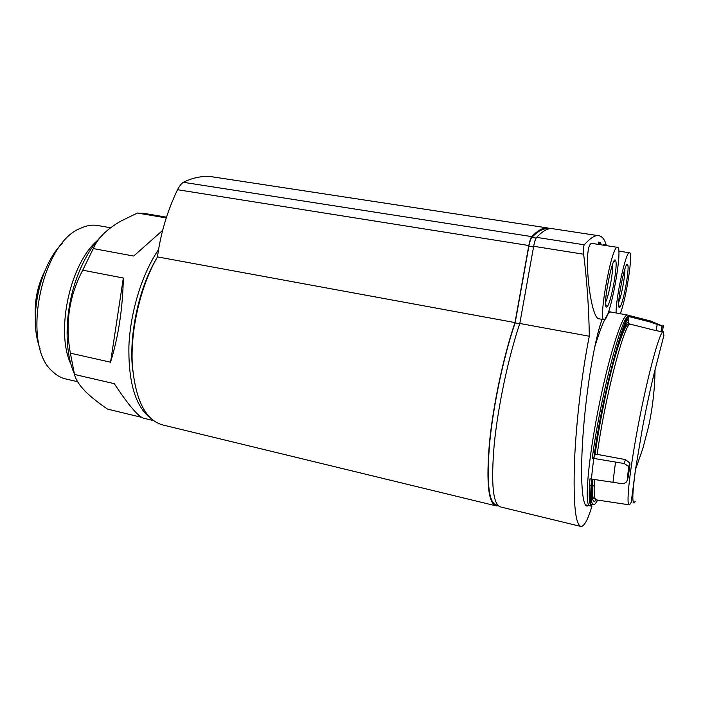 <?xml version="1.0" encoding="UTF-8"?>
<svg xmlns="http://www.w3.org/2000/svg" width="703" height="703" viewBox="0 0 703 703"><rect width="100%" height="100%" fill="white"/><g stroke="black" fill="none" stroke-linecap="round" stroke-linejoin="round"><path stroke-width="1.05" d="M548.586 228.95L546.82 228.765C542.514 228.677 537.514 231.542 531.846 237.386C530.73 238.765 529.737 241.727 528.867 246.278L515.132 322.914C503.7 356.272 493.304 405.183 489.648 443.189C486.432 482.548 488.726 503.155 496.52 505.018L497.786 505.325M519.71 323.758L515.132 322.914M150.442 418.092C135.503 406.492 128.324 382.476 128.904 346.043C130.371 311.429 142.331 273.133 158.702 249.372M166.207 217.912L137.419 213.035L145.424 213.615M123.333 278.028L110.556 362.203C118.464 336.473 122.726 308.424 123.333 278.028L82.734 270.172L93.314 248.581L133.684 256.05L162.727 230.312M110.556 362.203L70.37 353.17C65.01 323.67 69.131 296.007 82.734 270.172M153.333 420.552L144.317 418.373C139.141 417.652 129.124 406.088 114.255 383.662L74.509 374.444L70.37 353.17M141.734 417.38L107.603 409.128C99.167 403.452 92.067 397.863 86.302 392.353C79.65 385.745 75.722 379.778 74.509 374.444M74.246 373.548C63.367 349.233 64.975 306.385 78.692 272.896C84.949 257.5 92.55 245.206 101.504 235.997M71.065 364.541C54.904 331.394 70.379 261.744 98.64 239.495M77.62 381.729L66.627 379.145C61.442 378.188 56.715 375.587 52.426 371.369C20.932 345.314 40.932 243.256 80.45 228.334C86.082 225.672 91.522 224.67 96.759 225.338L99.035 225.733M40.106 348.697C28.129 319.048 39.535 265.418 62.479 243.106M35.291 316.06C34.535 300.225 37.716 285.216 44.843 271.024M35.572 310.146C35.888 298.511 38.27 287.316 42.698 276.543M93.314 248.581C97.576 238.317 106.847 229.099 121.136 220.944L137.419 213.035M132.762 370.991C128.526 336.403 138.509 288.968 156.224 259.082M550.563 228.589L546.934 227.842C542.575 227.746 537.523 230.672 531.776 236.621C530.668 238.001 529.675 240.971 528.805 245.514L514.991 322.58C503.48 356.245 493.031 405.499 489.367 443.742C486.151 483.321 488.462 504.051 496.309 505.923L498.146 505.703M514.991 322.58L157.463 256.894C160.618 233.493 167.296 211.093 177.516 189.713C179.485 185.97 181.436 183.492 183.369 182.297C192.763 177.639 202.148 175.785 211.524 176.708L217.543 177.631M495.228 505.659L163.614 425.166C145.723 420.798 135.275 400.376 132.261 363.899C130.53 328.881 140.793 285.594 157.463 256.894M591.935 506.204C587.972 519.447 584.369 526.204 581.109 526.485C575.441 525.123 573.226 503.858 574.448 462.679C576.029 422.934 582.049 371.72 589.299 336.236C588.929 308.766 587.04 281.428 583.639 254.222C583.095 249.468 583.305 246.331 584.281 244.802C589.703 238.686 594.176 235.61 597.726 235.584C601.794 235.654 604.677 239.002 606.381 245.628M588.877 505.264L587.181 506.063C581.794 506.371 579.861 474.692 583.42 429.753C586.926 384.972 595.248 336.869 602.163 319.364M605.248 245.452L604.967 244.591L603.657 244.389L603.78 245.224M601.047 244.802L600.749 242.737L599.606 242.298L598.253 242.087L598.508 243.818L599.369 244.539M603.93 319.68L599.395 318.872C589.861 320.383 582.093 241.902 592.198 243.431L617.322 247.324C623.675 245.848 610.037 320.753 604.193 319.724L604.185 319.724C597.726 322.343 611.601 245.593 617.322 247.324M604.967 244.591L605.09 245.426M599.606 242.298L599.852 244.029L598.508 243.818M599.852 244.029L600.722 244.354L599.378 244.143M589.299 336.236L519.798 323.468L533.665 246.287C534.535 241.735 535.519 238.765 536.617 237.377C542.277 231.401 547.25 228.457 551.521 228.545L554.192 228.95M581.109 526.503L500.747 506.995C493.049 505.167 490.861 484.437 494.183 444.814C497.926 406.536 508.374 357.203 519.798 323.468M606.54 307.062C602.076 308.072 612.788 253.159 615.608 260.549C618.113 264.302 611.144 302.615 607.26 306.57L606.54 307.062M616.065 312.94C615.977 296.411 626.013 251.164 629.361 252.755C633.465 251.402 626.47 297.887 620.31 313.723M619.405 307.404C615.67 308.353 625.345 258.555 627.682 264.785C629.835 267.878 623.253 303.758 619.949 307.035L619.405 307.404M612.55 264.46C613.42 271.209 608.807 296.156 605.582 302.167M624.888 269.038C625.231 275.699 621.408 296.227 618.693 302.334M591.944 504.526L591.197 505.272M591.636 506.169L589.826 505.835C584.404 506.309 587.646 463.374 597.963 410.833C608.227 358.293 621.891 314.962 627.208 315.023L628.078 315.225M627.849 316.306L649.37 321.754L662.033 326.078L663.456 325.849L662.446 331.175L661.005 331.508L656.048 330.647L629.668 324.021L628.754 323.512L628.183 321.816L628.834 318.327L627.849 316.306C620.143 321.043 599.58 401.387 592.295 458.163L624.211 463.532L625.459 459.595L629.774 462.952L629.941 464.621L628.28 476.889L627.199 480.386L628.675 466.476L624.211 463.532M591.838 506.204L591.285 506.002C589.096 504.385 588.657 495.334 589.984 478.831L621.557 483.602C624.712 483.629 626.593 482.557 627.199 480.386M625.459 459.595L597.207 454.375L595.046 454.841L594.088 457.345C601.285 401.738 621.311 323.248 628.834 318.327M592.295 458.163L594.088 457.345M536.134 238.053L531.846 237.386M533.533 247.017L528.867 246.278M531.776 236.621L183.369 182.297M528.805 245.514L177.516 189.713M584.281 244.802L536.617 237.377M583.639 254.222L533.665 246.287M594.589 347.563C601.654 324.347 607.067 312.484 610.828 311.983L611.496 312.106M649.37 321.754L650.407 320.928L651.409 321.262M629.159 316.605L631.347 315.972M612.919 482.662L615.476 462.425M591.364 479.086L593.701 458.444M635.178 501.424C631.953 505.888 632.059 495.264 635.494 469.551L642.604 427.143C646.628 406.044 650.767 386.949 655.029 369.875L663.913 335.357L663.122 331.473L661.734 331.051M629.633 504.745L631.189 502.39L635.494 469.551L642.885 448.347L648.561 426.572C652.63 407.881 654.783 388.979 655.029 369.875M592.471 479.288C591.513 493.708 593.218 498.568 593.508 498.146L596.46 499.903L629.159 504.824C625.89 504.675 629.976 467.785 638.869 421.862C647.735 375.947 658.623 335.489 662.639 331.851L663.122 331.473M597.207 454.375C604.088 402.309 622.568 329.461 629.668 324.021M594.87 455.122C601.83 401.835 620.881 327.08 628.183 321.816M596.355 499.886C592.48 504.534 591.109 497.654 592.26 479.244M597.664 500.132C591.996 510.396 589.993 503.401 591.654 479.138M596.46 499.903C594.316 499.692 593.657 492.935 594.483 479.648M662.261 326.034L661.242 331.429M657.208 324.505L656.048 330.647M628.86 468.101L629.941 464.621M548.375 229.002L546.82 228.765M166.444 217.165L142.709 213.15M110.582 227.772L96.759 225.338M546.934 227.842L211.524 176.708M597.726 235.584L551.521 228.545M587.181 506.063L586.566 505.923M629.361 252.755L618.763 251.103M605.626 304.39L607.26 306.57M613.631 261.885L615.608 260.549M618.702 305.348L619.949 307.035M626.162 265.813L627.682 264.785M627.304 315.014L610.828 311.983M589.448 505.729L585.388 504.816M610.845 311.983L608.605 311.587M662.331 325.972L650.389 320.937L627.208 315.023M595.037 454.841C599.079 424.84 607.155 385.156 614.8 357.765C619.281 341.948 623.069 331.447 626.153 326.262L628.737 323.529M662.033 326.078L661.005 331.508M628.21 316.561C621.478 324.724 600.968 401.659 593.921 457.627M628.684 466.476L629.783 462.952M591.469 479.103C590.476 495.035 590.415 504.007 591.285 506.002M594.167 486.01L591.908 485.545M591.223 485.404L589.527 485.052M621.267 334.32L619.58 333.969"/></g></svg>
